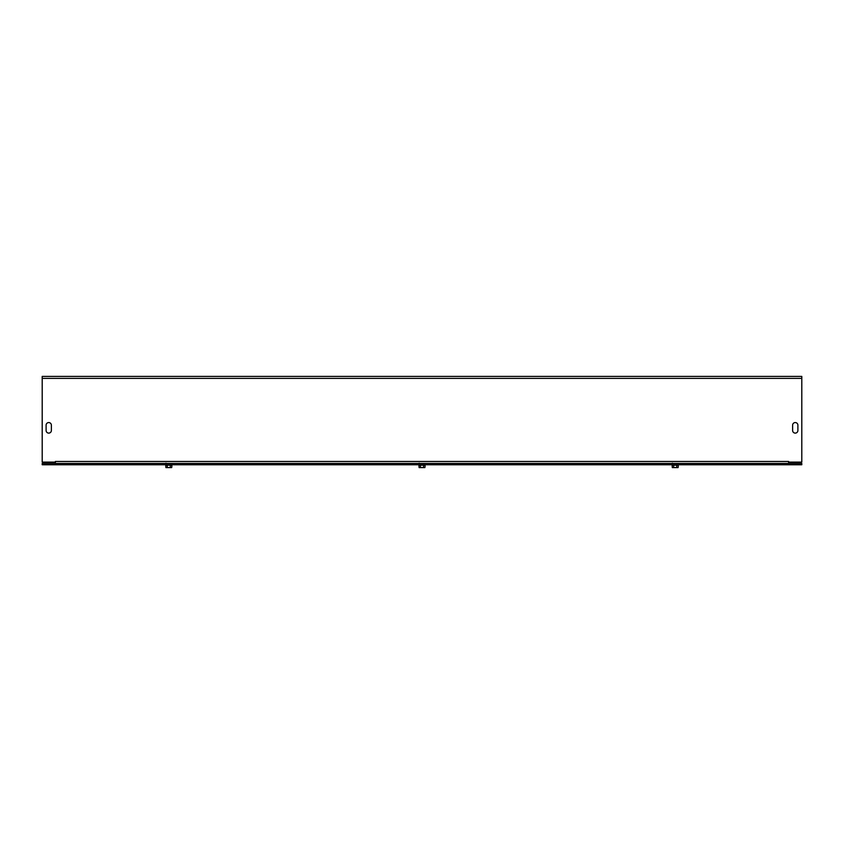<?xml version="1.0" encoding="UTF-8"?>
<svg xmlns="http://www.w3.org/2000/svg" width="844" height="844" viewBox="0 0 844 844"><rect width="100%" height="100%" fill="white"/><g stroke="black" fill="none" stroke-linecap="round" stroke-linejoin="round"><path stroke-width="1.27" d="M797.896 430.472A2.637 2.637 0 0 1 795.259 433.109A2.637 2.637 0 0 1 792.621 430.472L792.621 425.197A2.637 2.637 0 0 1 795.259 422.559A2.637 2.637 0 0 1 797.896 425.197L797.896 430.472A2.637 2.637 0 0 1 795.259 433.109A2.637 2.637 0 0 1 792.621 430.472M51.379 430.472A2.637 2.637 0 0 1 48.741 433.109A2.637 2.637 0 0 1 46.103 430.472L46.103 425.197A2.637 2.637 0 0 1 48.741 422.559A2.637 2.637 0 0 1 51.379 425.197L51.379 430.472A2.637 2.637 0 0 1 48.741 433.109A2.637 2.637 0 0 1 46.103 430.472M792.621 425.197A2.637 2.637 0 0 1 795.259 422.559A2.637 2.637 0 0 1 797.896 425.197M46.103 425.197A2.637 2.637 0 0 1 48.741 422.559A2.637 2.637 0 0 1 51.379 425.197M55.387 463.43L55.387 461.457L788.612 461.457L788.612 463.43M55.387 461.457L55.387 462.111L42.2 462.111L42.2 376.403L801.8 376.403L801.8 462.111L788.612 462.111L788.612 461.457M801.8 463.43L801.8 464.749L42.2 464.749L42.2 463.43L801.8 463.43M673.681 465.171L672.151 465.171L672.309 467.597L678.091 467.597L678.249 466.331L678.249 465.171L673.681 465.171L673.681 467.597M671.908 464.749L678.502 464.749M676.719 465.171L676.719 467.597M420.481 465.171L418.951 465.171L419.109 467.597L424.891 467.597L425.049 466.331L425.049 465.171L420.481 465.171L420.481 467.597M418.951 465.171L425.302 464.749M423.519 465.171L423.519 467.597M167.281 465.171L165.751 465.171L165.909 467.597L171.691 467.597L171.849 466.331L171.849 465.171L167.281 465.171L167.281 467.597M165.751 465.171L172.102 464.749M170.319 465.171L170.319 467.597M801.8 378.376L42.2 378.376M165.994 463.145L165.466 463.43M419.194 463.145L418.666 463.43M672.394 463.145L671.866 463.43"/></g></svg>
